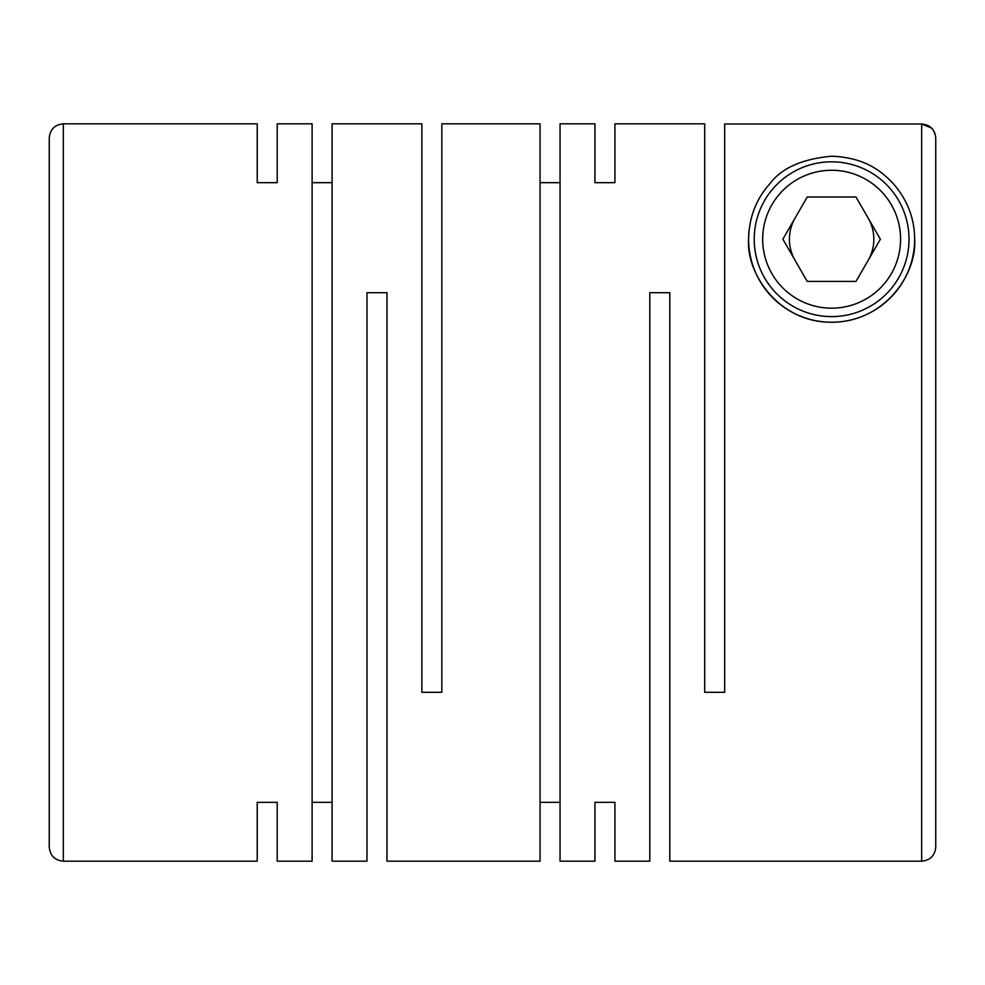 <?xml version="1.0" encoding="UTF-8"?>
<svg xmlns="http://www.w3.org/2000/svg" width="985" height="985" viewBox="0 0 985 985"><rect width="100%" height="100%" fill="white"/><g stroke="black" fill="none" stroke-linecap="round" stroke-linejoin="round"><path stroke-width="1.48" d="M277.204 123.827L277.204 182.668L277.204 123.827L312.11 123.827L312.11 861.173L277.204 861.173L277.204 802.332L277.204 861.173M312.11 182.668L332.08 182.668M332.08 123.827L332.08 861.173L366.986 861.173L366.986 292.68L386.97 292.68L386.97 861.173L540.063 861.173L540.063 123.827L441.846 123.827L441.846 692.32L421.863 692.32L421.863 123.827L332.08 123.827M257.22 182.668L257.22 123.827L257.22 182.668L277.204 182.668M257.22 802.332L257.22 861.173L257.22 802.332L277.204 802.332M312.11 802.332L332.08 802.332M540.063 182.668L560.046 182.668M594.94 123.827L594.94 182.668L594.94 123.827L560.046 123.827L560.046 861.173L594.94 861.173L594.94 802.332L594.94 861.173M931.638 128.112L921.677 123.975L921.677 861.173L669.8 861.173L669.8 292.68L649.817 292.68L649.817 861.173L614.923 861.173L614.923 802.332L614.923 861.173M614.923 123.827L614.923 182.668L614.923 123.827L704.694 123.827L704.694 692.32L724.677 692.32L724.677 123.975L921.677 123.975C930.222 124.824 934.913 129.515 935.75 138.06L935.75 847.1C934.913 855.645 930.222 860.336 921.677 861.173M594.94 182.668L614.923 182.668M594.94 802.332L614.923 802.332M540.063 802.332L560.046 802.332M905.449 201.236A83.023 83.023 0 0 1 914.646 239.22C914.572 218.424 907.419 199.856 893.186 183.518C879.605 169.285 863.303 157.637 831.746 156.196C802.246 158.893 781.659 168.016 769.999 183.579C756.123 199.019 748.994 217.574 748.6 239.207C746.002 273.116 778.421 322.267 830.958 322.23C883.57 322.748 917.109 274.864 914.646 239.22A83.023 83.023 0 0 1 831.623 322.23A83.023 83.023 0 0 1 748.969 231.438M754.227 239.22A77.396 77.396 0 0 1 831.623 161.823A77.396 77.396 0 0 1 909.02 239.22A77.396 77.396 0 0 1 831.623 316.604A77.396 77.396 0 0 1 754.227 239.22M900.573 239.22A68.95 68.95 0 0 1 831.623 308.17A68.95 68.95 0 0 1 762.673 239.22A68.95 68.95 0 0 1 831.623 170.27A68.95 68.95 0 0 1 900.573 239.22M868.179 260.323A42.22 42.22 0 0 0 868.179 218.104M795.067 218.104A42.22 42.22 0 0 0 795.067 260.323M935.073 133.8L932.795 129.429M782.878 239.22L807.244 281.427L855.99 281.427L880.368 239.22L855.99 197L807.244 197L782.878 239.22M935.75 403.776L935.75 138.06M63.323 123.827L63.323 861.173C54.778 860.336 50.087 855.645 49.25 847.1L49.25 137.9C50.087 129.355 54.778 124.664 63.323 123.827L257.22 123.827M63.323 861.173L257.22 861.173"/></g></svg>
